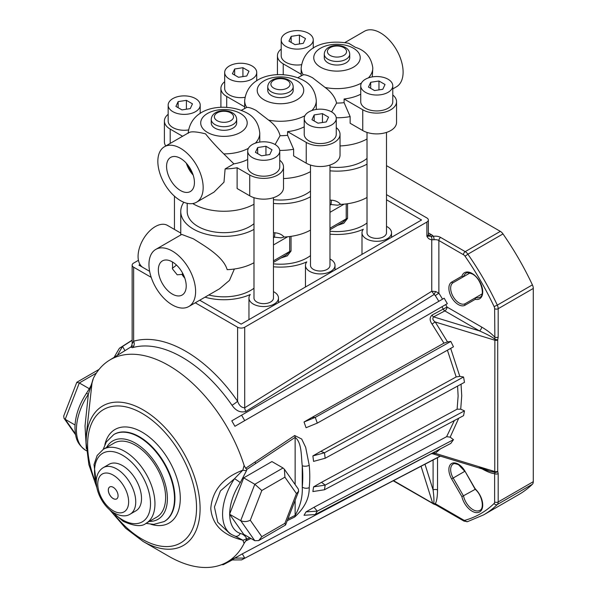 <?xml version="1.0" encoding="UTF-8"?>
<svg xmlns="http://www.w3.org/2000/svg" width="597" height="597" viewBox="0 0 597 597"><rect width="100%" height="100%" fill="white"/><g stroke="black" fill="none" stroke-linecap="round" stroke-linejoin="round"><path stroke-width="0.9" d="M441.959 306.746L242.292 422.027L244.725 420.624L241.584 415.184L231.785 420.84L234.927 426.28L244.725 420.624L241.584 415.184L444.183 298.209L447.325 303.649L445.683 304.597A128.721 74.319 60 0 1 447.041 307.059L443.243 309.082A125.579 72.506 -120 0 0 441.959 306.746L445.683 304.597M250.912 538.464L245.658 541.016L244.113 543.374L242.837 540.173C222.98 535.367 212.286 524.845 210.778 508.599C212.211 490.6 222.897 477.794 242.837 470.175L244.113 465.406A116.811 67.439 -120 0 0 168.727 365.491A116.811 67.439 -120 0 0 109.109 360.439L124.967 350.655L122.534 346.447L119.393 348.26L132.153 340.148M117.594 354.916L122.534 346.447L119.393 348.26L114.452 356.73M221.636 564.658L223.263 564.695L223.047 564.083L223.263 564.695L232.323 559.941M221.494 564.71L223.263 564.695L221.494 564.71M231.785 559.949L241.584 559.896L244.725 558.083L234.927 558.128L231.785 559.949L242.292 553.874L244.725 558.083L242.292 553.874L431.444 453.653M304.037 421.997L315.276 417.378L311.977 417.415L304.037 421.997L306.06 427.728L317.291 423.109L315.276 417.378L311.977 417.415L443.944 343.148L432.116 324.178C429.519 320.589 429.489 317.552 432.041 315.067L443.243 309.082A3.142 1.739 62 0 0 444.817 310.91L433.609 316.88L479.413 330.88L444.817 310.91A3.142 1.813 -60 0 0 447.041 307.059L481.63 327.029C487.256 330.342 491.592 333.686 494.629 337.051A2.515 1.448 0 0 0 498.182 337.051L497.719 339.932L497.719 471.272L498.182 473.622L498.182 501.958L533.285 481.689A6.283 3.627 60 0 1 532.405 484.249A204.211 117.9 60 0 1 518.756 494.585L483.66 514.853L467.511 521.659A2.515 2.03 74.2 0 1 465.048 520.263A3.769 2.179 60 0 1 463.451 519.957L435.355 503.734A2.515 1.448 120 0 0 435.877 504.883L433.997 504.189A2.515 0.798 103.8 0 1 433.653 503.592C434.161 501.316 433.982 496.786 433.094 489.988L433.094 459.988M306.06 511.875L317.291 511.136L313.992 507.286L306.06 511.875L304.037 515.278L315.276 514.539L317.291 511.136L313.992 507.286L446.623 436.676L454.362 420.557M313.574 486.891L325.171 485.092L321.514 482.309L313.574 486.891L312.88 491.562L324.477 489.756L325.171 485.092L321.514 482.309L457.101 409.199L458.123 396.05L457.578 386.095M312.88 455.921L324.477 452.78L320.82 451.339L312.88 455.921L313.574 461.391L325.171 458.25L324.477 452.78L320.82 451.339L456.175 376.938L447.414 350.215M367.013 132.415L367.013 232.77A9.739 5.619 0 0 0 369.864 236.748A9.739 5.619 0 0 0 380.483 237.964A9.739 5.619 0 0 0 386.49 232.77L386.49 132.415M310.5 165.048L310.5 265.404A9.739 5.619 0 0 0 313.35 269.374A9.739 5.619 0 0 0 323.962 270.598A9.739 5.619 0 0 0 329.977 265.404L329.977 165.048M253.986 197.674L253.986 298.03A9.739 5.619 0 0 0 256.837 302.007A9.739 5.619 0 0 0 267.449 303.224A9.739 5.619 0 0 0 273.463 298.03L273.463 197.674M285.896 46.409A16.022 9.254 0 0 0 303.358 48.417A16.022 9.254 0 0 0 313.246 39.865A16.022 9.254 0 0 0 308.552 33.328A16.022 9.254 0 0 0 291.09 31.32A16.022 9.254 0 0 0 281.202 39.865A16.022 9.254 0 0 0 285.896 46.409M281.202 39.865L281.202 55.775A16.022 9.254 0 0 0 285.896 62.312A16.022 9.254 0 0 0 301.433 64.7M229.375 79.035A16.022 9.254 0 0 0 246.837 81.043A16.022 9.254 0 0 0 256.732 72.498A16.022 9.254 0 0 0 252.038 65.954A16.022 9.254 0 0 0 234.576 63.954A16.022 9.254 0 0 0 224.681 72.498A16.022 9.254 0 0 0 229.375 79.035M224.681 72.498L224.681 88.401A16.022 9.254 0 0 0 229.375 94.945A16.022 9.254 0 0 0 244.919 97.326M172.861 111.669A16.022 9.254 0 0 0 190.324 113.669A16.022 9.254 0 0 0 200.211 105.124A16.022 9.254 0 0 0 195.517 98.587A16.022 9.254 0 0 0 178.063 96.58A16.022 9.254 0 0 0 168.167 105.124A16.022 9.254 0 0 0 172.861 111.669M168.167 105.124L168.167 121.027A16.022 9.254 0 0 0 172.861 127.571A16.022 9.254 0 0 0 188.406 129.952M252.389 157.586A16.022 9.254 0 0 0 269.851 159.593A16.022 9.254 0 0 0 279.747 151.041A16.022 9.254 0 0 0 275.053 144.504A16.022 9.254 0 0 0 257.591 142.496A16.022 9.254 0 0 0 247.703 151.041A16.022 9.254 0 0 0 252.389 157.586M247.703 151.041L247.703 166.944A16.022 9.254 0 0 0 252.389 173.488A16.022 9.254 0 0 0 269.851 175.496A16.022 9.254 0 0 0 279.747 166.944L279.747 151.041M308.91 124.952A16.022 9.254 0 0 0 326.372 126.96A16.022 9.254 0 0 0 336.26 118.415A16.022 9.254 0 0 0 331.566 111.87A16.022 9.254 0 0 0 314.104 109.87A16.022 9.254 0 0 0 304.216 118.415A16.022 9.254 0 0 0 308.91 124.952M304.216 118.415L304.216 134.318A16.022 9.254 0 0 0 308.91 140.862A16.022 9.254 0 0 0 326.372 142.862A16.022 9.254 0 0 0 336.26 134.318L336.26 118.415M365.424 92.326A16.022 9.254 0 0 0 382.886 94.333A16.022 9.254 0 0 0 392.774 85.781A16.022 9.254 0 0 0 388.087 79.244A16.022 9.254 0 0 0 370.625 77.237A16.022 9.254 0 0 0 360.73 85.781A16.022 9.254 0 0 0 365.424 92.326M360.73 85.781L360.73 101.691A16.022 9.254 0 0 0 365.424 108.229A16.022 9.254 0 0 0 382.886 110.236A16.022 9.254 0 0 0 392.774 101.691L392.774 85.781M182.869 273.613L181.951 274.419L177.205 274.799L172.615 269.098L172.451 261.979M176.399 264.978A13.761 7.948 -60 0 1 172.817 267.837A13.761 7.948 -60 0 1 172.272 268.135M180.503 158.377A19.701 11.373 -120 0 0 170.861 157.287A19.701 11.373 -120 0 0 167.578 172.996A19.701 11.373 -120 0 0 180.503 190.547A19.701 11.373 -120 0 0 190.562 191.398A19.701 11.373 -120 0 0 193.316 175.548A19.701 11.373 -120 0 0 180.503 158.377M186.331 163.22A18.932 10.933 -120 0 0 193.152 175.04M187.704 164.854A17.656 10.194 -120 0 0 192.428 173.026M181.951 274.419A18.932 10.933 -120 0 0 184.816 278.165M172.287 261.882A19.708 11.38 -120 0 0 162.645 260.785A19.708 11.38 -120 0 0 159.354 276.508A19.708 11.38 -120 0 0 172.287 294.06A19.708 11.38 -120 0 0 182.346 294.911A19.708 11.38 -120 0 0 185.1 279.053A19.708 11.38 -120 0 0 172.287 261.882M180.757 233.069L167.466 225.397A24.35 14.059 120 0 0 155.287 226.599A24.35 14.059 120 0 0 139.385 248.061A24.35 14.059 120 0 0 143.116 267.568L149.631 271.329M304.925 115.699A35.813 20.679 180 0 1 268.59 120.094L255.986 110.363C251.68 108.124 248.583 107.154 246.688 107.445A35.813 20.679 180 0 1 244.658 100.587L244.658 108.4M188.145 133.318C189.682 131.191 195.488 131.362 205.54 133.84C210.338 139.914 216.42 146.601 223.785 153.892L233.897 163.854L225.121 168.921A43.2 24.94 0 0 0 237.113 167.742L249.725 175.025A19.791 11.425 0 0 0 271.299 177.503A19.791 11.425 0 0 0 283.515 166.944A19.791 11.425 0 0 0 279.747 160.235M361.439 83.065A35.813 20.679 180 0 1 325.104 87.46L312.507 77.729C308.201 75.498 305.097 74.521 303.201 74.819A35.813 20.679 180 0 1 301.172 67.954C304.112 43.663 329.238 39.678 348.775 43.327L355.402 47.32C365.461 50.424 371.259 57.275 372.804 67.857L372.804 67.954A35.813 20.679 180 0 1 368.401 77.894M214.957 128.146A12.724 7.343 0 0 0 228.823 129.743A12.724 7.343 0 0 0 236.681 122.952L236.681 119.363A12.724 7.343 180 0 1 228.823 126.146A12.724 7.343 180 0 1 214.957 124.557A12.724 7.343 180 0 1 211.234 119.363L211.234 122.952A12.724 7.343 0 0 0 214.957 128.146M271.478 95.52A12.724 7.343 0 0 0 285.344 97.11A12.724 7.343 0 0 0 293.194 90.326L293.194 86.737A12.724 7.343 180 0 1 285.344 93.52A12.724 7.343 180 0 1 271.478 91.931A12.724 7.343 180 0 1 267.747 86.737L267.747 90.326A12.724 7.343 0 0 0 271.478 95.52M327.992 62.886A12.724 7.343 0 0 0 341.857 64.483A12.724 7.343 0 0 0 349.715 57.693L349.715 54.103A12.724 7.343 180 0 1 341.857 60.894A12.724 7.343 180 0 1 327.992 59.297A12.724 7.343 180 0 1 324.268 54.103L324.268 57.693A12.724 7.343 0 0 0 327.992 62.886M187.197 203.323L187.197 211.457A36.76 21.223 0 0 0 197.965 226.457A36.76 21.223 0 0 0 253.986 223.696M273.463 199.659A36.76 21.223 0 0 0 310.5 191.07M329.977 167.026A36.76 21.223 0 0 0 367.013 158.436M253.986 262.732A43.2 24.94 0 0 1 227.173 269.672C223.427 256.732 205.353 246.382 193.413 238.837L181.749 234.412L155.787 249.404A32.992 19.044 60 0 1 172.287 251.038A32.992 19.044 60 0 1 193.831 280.105A32.992 19.044 60 0 1 188.779 306.537A32.992 19.044 60 0 1 172.287 304.903A32.992 19.044 60 0 1 150.735 275.836A32.992 19.044 60 0 1 155.787 249.404M234.375 269.008L229.449 280.396L219.509 288.799L188.779 306.537M183.801 202.256A43.2 24.94 0 0 0 180.757 211.457A43.2 24.94 0 0 0 193.413 229.091A43.2 24.94 0 0 0 253.986 229.382M180.772 234.979L180.757 211.457M180.503 200.629A32.044 18.5 -120 0 0 196.525 202.219A32.044 18.5 -120 0 0 201.435 176.54A32.044 18.5 -120 0 0 180.503 148.295A32.044 18.5 -120 0 0 164.481 146.713A32.044 18.5 -120 0 0 159.571 172.391A32.044 18.5 -120 0 0 180.503 200.629M196.525 202.219L213.972 192.144L223.979 182.182L225.121 168.921M344.872 42.566L364.416 31.275A32.044 18.5 60 0 1 380.438 32.865A32.044 18.5 60 0 1 401.378 61.103A32.044 18.5 60 0 1 396.468 86.781L392.774 88.908M372.804 67.857A35.813 20.679 180 0 1 372.804 67.954L372.289 76.901M281.202 49.066A19.791 11.425 0 0 0 277.433 55.775A19.791 11.425 0 0 0 283.224 63.849L301.172 74.215M224.681 81.692A19.791 11.425 0 0 0 220.912 88.401A19.791 11.425 0 0 0 226.711 96.483L244.658 106.841M168.167 114.318A19.791 11.425 0 0 0 164.399 121.027A19.791 11.425 0 0 0 170.197 129.109L182.578 136.258M233.897 163.854A35.813 20.679 0 0 0 247.703 159.474M336.26 127.609A19.791 11.425 0 0 1 340.029 134.318A19.791 11.425 0 0 1 327.813 144.877A19.791 11.425 0 0 1 306.239 142.399L287.582 131.624A35.813 20.679 0 0 0 304.216 126.84M392.774 94.983A19.791 11.425 0 0 1 396.55 101.691A19.791 11.425 0 0 1 384.326 112.243A19.791 11.425 0 0 1 362.76 109.766L344.103 98.998A35.813 20.679 0 0 0 360.73 94.214M275.09 144.526L280.075 135.706C278.56 129.788 274.732 124.586 268.59 120.094M241.352 110.311L246.688 107.445M331.604 111.893L336.596 103.072C335.081 97.162 331.253 91.96 325.104 87.46M297.866 77.685L303.201 74.819M287.582 131.624L287.582 135.295A35.813 20.679 180 0 1 280.075 135.706M279.709 150.407A43.2 24.94 0 0 0 293.627 149.228L287.582 135.295M293.627 149.228L293.627 155.892L306.239 163.175A19.791 11.425 0 0 0 327.813 165.653A19.791 11.425 0 0 0 340.029 155.093L340.029 134.318M344.103 98.998L344.103 102.662A35.813 20.679 180 0 1 336.596 103.072M336.223 117.773A43.2 24.94 0 0 0 350.14 116.594L344.103 102.662M350.14 116.594L350.14 123.266L362.76 130.549A19.791 11.425 0 0 0 384.326 133.027A19.791 11.425 0 0 0 396.55 122.467L396.55 101.691M237.113 167.742L237.113 188.525L249.725 195.809A19.791 11.425 0 0 0 271.299 198.286A19.791 11.425 0 0 0 283.515 187.727L283.515 166.944M192.734 203.555A43.2 24.94 0 0 0 253.986 204.249M283.515 178.563A43.2 24.94 0 0 0 310.5 171.615M340.029 145.937A43.2 24.94 0 0 0 367.013 138.989M329.977 200.047A43.2 24.94 0 0 0 331.425 200.174C335.372 200.458 338.424 201.868 340.588 204.398A43.2 24.94 0 0 0 367.013 197.473M340.588 204.398L337.626 205.211L331.022 204.54L329.977 205.137M284.075 237.024L281.112 237.837L274.508 237.166L274.911 232.8C278.859 233.084 281.911 234.494 284.075 237.024A43.2 24.94 0 0 0 310.5 230.106M329.977 170.809A43.2 24.94 0 0 0 367.013 164.13M273.463 203.435A43.2 24.94 0 0 0 310.5 196.756M208.771 294.993A37.701 21.768 0 0 0 253.986 288.232M347.551 203.726L347.551 218.398L343.82 223.233L337.506 225.367M329.977 231.203A37.701 21.768 0 0 0 367.013 222.98M291.037 236.36L291.037 251.024L287.306 255.867L280.986 257.994M273.463 263.829A37.701 21.768 0 0 0 310.5 255.606M329.977 229.711L342.768 222.33L346.215 218.853L329.977 228.226M273.463 262.344L286.254 254.956L289.694 251.479L273.463 260.852M164.399 121.027L164.399 141.81A19.791 11.425 0 0 0 165.757 145.974M182.361 273.687A17.656 10.194 -120 0 0 183.98 275.986M374.535 90.565L382.811 89.281L385.028 84.505L378.968 81.005L370.692 82.289L368.476 87.065L374.535 90.565M326.298 121.915L328.514 117.131L322.455 113.631L314.179 114.915L311.962 119.691L318.022 123.191L326.298 121.915M265.941 146.265L257.665 147.541L255.441 152.325L261.501 155.824L269.784 154.541L272.001 149.765L265.941 146.265L265.941 155.138M175.914 106.408L181.973 109.908L190.249 108.624L192.465 103.848L186.406 100.348L178.13 101.624L175.914 106.408M232.427 73.774L238.487 77.274L246.77 75.998L248.986 71.215L242.927 67.715L234.651 68.998L232.427 73.774M299.44 35.089L291.164 36.372L288.948 41.148L295.008 44.648L303.283 43.365L305.5 38.589L299.44 35.089L299.44 43.962M370.692 88.349L370.692 82.289M378.968 89.878L378.968 81.005M314.179 120.975L314.179 114.915M322.455 122.504L322.455 113.631M257.665 153.601L257.665 147.541M178.13 107.684L178.13 101.624M186.406 109.221L186.406 100.348M234.651 75.058L234.651 68.998M242.927 76.588L242.927 67.715M291.164 42.432L291.164 36.372M331.425 200.174L331.022 204.54A46.342 26.753 180 0 1 329.977 204.45M329.977 234.151A42.73 24.671 0 0 0 363.312 229.248A14.768 8.522 0 0 0 361.991 232.77A14.768 8.522 0 0 0 366.312 238.8A14.768 8.522 0 0 0 382.401 240.651A14.768 8.522 0 0 0 391.52 232.77A14.768 8.522 0 0 0 387.192 226.741A14.768 8.522 0 0 0 386.49 226.367M204.995 297.179A42.73 24.671 0 0 0 250.277 294.5A14.768 8.522 0 0 0 248.956 298.03A14.768 8.522 0 0 0 253.277 304.06A14.768 8.522 0 0 0 269.374 305.903A14.768 8.522 0 0 0 278.486 298.03A14.768 8.522 0 0 0 274.165 292A14.768 8.522 0 0 0 273.463 291.62M273.463 266.777A42.73 24.671 0 0 0 306.798 261.874A14.768 8.522 0 0 0 305.47 265.404A14.768 8.522 0 0 0 309.798 271.426A14.768 8.522 0 0 0 325.887 273.277A14.768 8.522 0 0 0 335.007 265.404A14.768 8.522 0 0 0 330.678 259.374A14.768 8.522 0 0 0 329.977 258.994M461.041 384.207L461.742 395.766L460.712 409.191L457.101 409.199M469.966 272.986L453.16 282.687A12.097 6.985 -120 0 0 453.16 296.657A12.097 6.985 -120 0 0 465.257 303.642L475.652 297.634A13.821 7.977 -120 0 0 479.861 297.202C485.212 296.097 481.436 278.508 472.324 274.001C468.406 272.538 466.309 272.292 466.041 273.254A13.821 7.977 -120 0 0 463.556 276.687L461.884 276.202A15.082 8.709 60 0 1 472.063 273.426A15.082 8.709 60 0 1 482.607 289.978A15.082 8.709 60 0 1 475.234 299.328L464.996 305.239A13.35 7.709 60 0 1 451.645 297.53A13.35 7.709 60 0 1 451.645 282.112L461.884 276.202M438.817 301.306A125.579 72.506 -120 0 0 435.273 295.567L434.131 294.47L245.949 411.378C240.628 412.99 235.979 410.952 232.017 405.273A5.03 0.575 145.3 0 0 237.599 401.229L237.599 327.223L195.271 302.791M113.191 487.294A6.91 3.992 -120 0 0 109.736 486.951A6.91 3.992 -120 0 0 108.676 492.488A6.91 3.992 -120 0 0 113.191 498.577A6.91 3.992 -120 0 0 116.646 498.92A6.91 3.992 -120 0 0 117.706 493.383A6.91 3.992 -120 0 0 113.191 487.294M109.758 486.936A6.91 3.992 -120 0 0 108.729 492.48A6.91 3.992 -120 0 0 113.236 498.555A6.91 3.992 -120 0 0 116.669 498.905M122.519 465.615A26.865 15.507 60 0 1 140.071 489.286A26.865 15.507 60 0 1 135.952 510.808L130.176 514.144A26.865 15.507 60 0 0 134.295 492.622A26.865 15.507 60 0 0 116.743 468.951A26.865 15.507 60 0 0 103.311 467.623L109.087 464.287A26.865 15.507 60 0 1 122.519 465.615M135.407 445.22A42.73 24.671 60 0 1 163.317 482.876A42.73 24.671 60 0 1 156.772 517.114L146.108 523.27A42.73 24.671 60 0 0 152.653 489.033A42.73 24.671 60 0 0 124.743 451.377A42.73 24.671 60 0 0 103.378 449.265L114.042 443.108A42.73 24.671 60 0 1 135.407 445.22M464.996 305.239A1.254 1.022 -120 0 1 465.257 303.642L482.063 293.933M109.109 360.439A116.811 67.439 -120 0 0 93.348 378.364L91.998 383.087L86.132 436.594L86.132 442.765A80.58 46.521 60 0 1 143.108 409.863A80.58 46.521 60 0 1 200.092 508.554A80.58 46.521 60 0 1 143.108 541.457L168.727 556.247A116.811 67.439 -120 0 0 225.897 562.717A116.811 67.439 -120 0 0 244.113 543.374M130.855 347.066L132.318 347.708A5.03 4.067 73.8 0 0 133.631 341.208A122.4 70.67 60 0 1 185.615 351.185A122.4 70.67 60 0 1 237.599 401.229C239.091 405.497 241.464 407.676 244.703 407.781L431.758 291.246L435.773 291.552L438.87 293.202A128.721 74.319 60 0 1 442.541 299.157M132.153 340.335L122.534 346.447L124.967 350.655L131.071 346.835M92.916 380.08L93.348 378.364M465.048 520.263A201.696 116.452 -120 0 0 494.1 503.495A3.769 2.179 60 0 0 494.629 501.958L494.629 473.622C491.592 473.473 487.256 471.809 481.63 468.63M437.534 457.675L437.534 489.988C437.474 496.45 436.75 501.032 435.355 503.734L432.706 503.256L421.057 466.264M246.568 470.511A5.03 1.709 15.2 0 1 242.837 470.175L234.517 478.682A5.03 0.463 33.7 0 1 240.285 482.66L246.568 470.511L246.889 469.361L245.658 468.272L294.702 435.526L301.701 439.041L305.664 447.302L309.224 465.279A119.191 68.819 60 0 1 309.224 487.592C309.41 498.197 304.567 507.995 294.702 516.995L287.247 520.674M243.703 477.869L254.815 484.279L261.822 490.495L250.277 520.241C246.897 521.868 243.71 522.002 240.703 520.644L254.815 484.279L283.03 467.988L271.919 461.571L243.703 477.869L229.591 514.226L243.703 534.3L254.815 540.71L240.703 520.644L229.591 514.226M246.568 538.345C245.113 535.733 243.016 534.099 240.285 533.449A5.03 4.082 -71.1 0 1 235.099 536.151L242.837 540.173A5.03 3.731 -21.7 0 0 246.568 538.345L246.889 539.128L249.695 537.763M244.113 465.406L245.658 468.272M432.116 324.178A3.142 0.597 144.2 0 1 435.25 321.999L447.526 341.909L443.944 343.148M450.817 341.439L315.276 417.378L317.291 423.109L453.481 346.812L450.817 341.439L447.526 341.909M450.675 348.387L459.802 376.364L456.175 376.938M463.563 376.991L324.477 452.78L325.171 458.25L464.481 382.334L463.563 376.991L459.802 376.364M464.481 410.87L325.171 485.092L324.477 489.756L463.563 415.654L464.481 410.87L460.712 409.191M458.72 418.236L450.168 437.161L446.623 436.676M453.481 439.668L317.291 511.136L315.276 514.539L450.817 443.414L453.481 439.668L450.168 437.161M440.459 448.847L435.25 453.339L494.764 471.526L494.876 339.163C491.883 336.842 486.727 334.081 479.413 330.88A3.142 1.813 -60 0 0 481.63 327.029M386.49 165.645L500.331 231.367A6.283 3.627 60 0 1 502.987 233.92A204.211 117.9 60 0 1 532.405 284.873A6.283 3.627 60 0 1 533.285 288.448L533.285 481.689M132.728 345.872A5.03 2.784 58 0 0 132.735 345.864L130.698 347.215C131.041 347.364 131.527 346.215 132.153 343.768L132.153 265.143A5.03 2.903 0 0 1 133.631 263.09L138.444 260.314M497.749 339.73A2.515 0.798 16.2 0 1 494.876 339.163L494.629 308.709A3.769 2.179 60 0 0 494.1 306.567A201.696 116.452 -120 0 0 465.048 256.24A3.769 2.179 60 0 0 463.451 254.71L438.87 240.516A5.03 2.903 0 0 0 434.056 239.763L431.758 239.755C429.527 239.554 427.9 238.352 426.87 236.158L433.422 236.308A7.537 4.351 180 0 1 440.646 237.442L465.227 251.635L500.331 231.367M426.87 222.047A5.03 2.903 0 0 0 428.347 219.994L428.347 234.106A5.03 2.903 0 0 1 426.87 236.158L426.87 222.047L244.703 327.223L244.703 407.781A5.03 2.784 58 0 0 245.949 411.378M151.205 277.344L133.631 267.195L133.631 341.208L132.153 343.768M386.49 194.629L426.87 217.942A5.03 2.903 0 0 1 428.347 219.994M199.719 300.224L241.151 324.141L421.542 219.994L386.49 199.764M140.041 264.523L138.959 265.143L142.601 267.247M132.153 265.143A5.03 2.903 0 0 0 133.631 267.195M237.599 327.223A5.03 2.903 0 0 0 244.703 327.223M244.725 420.624L447.325 303.649M440.437 456.153L241.584 559.896L440.228 456.093M86.349 448.646L85.02 425.974L88.341 394.281A5.03 0.463 -146.3 0 0 86.378 393.423C91.99 384.677 91.072 384.923 91.99 382.744A5.03 1.709 -164.8 0 1 91.998 382.722M234.517 478.682L220.435 490.898L214.435 507.002L217.718 522.196L229.681 533.419L231.86 534.681A44.797 25.865 -60 0 1 234.517 478.682M451.645 282.112A1.254 1.022 60 0 0 453.16 282.687L463.556 276.687M475.137 489.234C482.436 495.368 484.428 508.741 479.861 510.331A13.821 7.977 -120 0 1 463.556 496.055L453.16 478.04L464.794 471.324L458.578 464.735C455.168 463.466 453.362 463.25 453.16 464.078A12.097 6.985 -120 0 0 453.16 478.04L451.645 478.921A13.35 7.709 60 0 1 449.593 465.854A13.35 7.709 60 0 1 458.317 464.16A13.35 7.709 60 0 1 464.996 471.212L475.234 488.95A15.082 8.709 60 0 1 479.6 511.935A15.082 8.709 60 0 1 461.884 496.659L475.227 489.316M75.021 424.982L65.2 419.318L75.416 433.84M89.304 388.722L79.311 382.953L65.2 419.318L63.991 418.251L63.715 416.034L76.774 382.378L79.311 382.953L96.363 373.103M250.277 520.241L261.822 536.666L258.702 540.591L254.815 540.71M283.03 467.988L284.403 469.272L284.903 477.167L261.822 490.495M261.822 536.666L284.903 523.338L285.567 524.994L258.702 540.591M284.403 469.272L298.351 489.122L298.619 491.338L296.448 493.585L284.903 477.167M245.658 541.016L246.889 539.128M287.896 518.98L295.134 515.398A5.03 3.097 63.6 0 1 294.702 516.995M295.134 500.331L295.134 515.398C300.373 506.069 302.746 496.622 302.246 487.077A5.03 3.216 6.1 0 0 309.224 487.592M295.134 484.54L295.134 437.377C302.03 442.571 301.082 456.586 302.246 465.705A5.03 2.552 -5.4 0 0 309.224 465.279M246.889 469.361L295.134 437.377A5.03 2.687 -123.4 0 0 294.702 435.526M86.528 450.772L85.684 450.287A44.797 25.865 120 0 1 88.341 394.281L91.998 383.087A5.03 1.709 -164.8 0 1 91.99 382.744L92.938 379.364M435.773 291.552A3.142 0.754 119.1 0 0 434.131 294.47L431.758 291.246L431.758 239.755A2.515 1.933 -91.8 0 0 431.004 236.613M475.234 488.95L475.652 489.07L475.234 488.95M465.257 303.642L475.652 297.634L475.234 299.328M497.719 339.932A2.515 1.448 0 0 1 494.764 340.186L435.25 321.999C432.788 320.246 432.243 318.537 433.609 316.88A3.142 1.739 -118 0 1 432.041 315.067M479.413 467.347L489.764 471.234L494.876 472.346L494.764 471.526A2.515 1.448 0 0 0 497.719 471.272M433.609 453.347C432.243 453.914 432.788 453.907 435.25 453.339A3.142 2.157 -127.8 0 0 433.84 452.325M435.273 295.567L438.87 293.202L438.87 240.516A2.515 1.448 -60 0 1 440.646 237.442M498.182 473.622A2.515 1.448 0 0 1 494.629 473.622L494.876 472.346A2.515 1.888 -23.7 0 0 497.749 471.436M437.534 489.988A3.142 1.813 -0 0 0 433.094 489.988L424.982 464.22M434.056 239.763A2.515 0.515 -98.5 0 0 433.422 236.308A11.313 6.53 180 0 0 431.318 234.621A6.283 3.627 -60 0 1 428.564 235.106M330.216 55.454A9.582 5.53 0 0 0 343.768 55.454A9.582 5.53 0 0 0 343.768 47.626A9.582 5.53 0 0 0 330.216 47.626A9.582 5.53 0 0 0 330.216 55.454M273.695 88.08A9.582 5.53 0 0 0 287.247 88.08A9.582 5.53 0 0 0 287.247 80.259A9.582 5.53 0 0 0 273.695 80.259A9.582 5.53 0 0 0 273.695 88.08M217.181 120.706A9.582 5.53 0 0 0 230.733 120.706A9.582 5.53 0 0 0 230.733 112.885A9.582 5.53 0 0 0 217.181 112.885A9.582 5.53 0 0 0 217.181 120.706M264.031 99.818A23.246 13.425 0 0 0 296.91 99.818A23.246 13.425 0 0 0 296.91 80.834A23.246 13.425 0 0 0 264.031 80.834A23.246 13.425 0 0 0 264.031 99.818M244.658 100.587C247.777 72.67 283.545 69.722 303.194 80.214C310.985 84.267 315.35 91.057 316.291 100.587A35.813 20.679 180 0 1 311.888 110.52M207.517 132.444A23.246 13.425 0 0 0 240.397 132.444A23.246 13.425 0 0 0 240.397 113.46A23.246 13.425 0 0 0 207.517 113.46A23.246 13.425 0 0 0 207.517 132.444M188.145 133.213C191.264 105.296 227.032 102.348 246.68 112.84C254.464 116.893 258.829 123.683 259.77 133.213A35.813 20.679 180 0 1 255.367 143.146M248.404 148.325A35.813 20.679 180 0 1 223.785 153.892M320.552 67.185A23.246 13.425 0 0 0 353.431 67.185A23.246 13.425 0 0 0 353.431 48.208A23.246 13.425 0 0 0 320.552 48.208A23.246 13.425 0 0 0 320.552 67.185M226.711 96.483L226.711 107.296M306.239 142.399L306.239 163.175M283.224 63.849L283.224 74.67M362.76 109.766L362.76 130.549M170.197 129.109L170.197 143.414M249.725 175.025L249.725 195.809M273.463 232.681A43.2 24.94 0 0 0 274.911 232.8M344.148 204.137L329.977 212.323M347.551 218.398A3.142 1.813 180 0 0 346.215 218.853L346.215 203.913M291.037 251.024A3.142 1.813 180 0 0 289.694 251.479L289.694 236.539M287.635 236.77L273.463 244.949M273.463 237.084A46.342 26.753 180 0 0 274.508 237.166L273.463 237.77M115.228 515.487A77.028 44.469 -120 0 0 142.071 539.158A77.028 44.469 -120 0 0 196.54 507.704A77.028 44.469 -120 0 0 142.071 413.37A77.028 44.469 -120 0 0 94.677 479.898M232.017 405.273A117.378 67.767 -120 0 0 182.167 357.275A117.378 67.767 -120 0 0 132.318 347.708M103.199 449.369L106.318 441.967L113.826 434.526A50.267 29.022 60 0 1 138.959 437.011A50.267 29.022 60 0 1 171.802 481.309A50.267 29.022 60 0 1 164.093 521.591L164.541 521.33A50.267 29.022 60 0 1 164.317 521.457M114.049 434.4A50.267 29.022 60 0 1 114.273 434.265A50.267 29.022 60 0 1 139.407 436.758A50.267 29.022 60 0 1 172.242 481.055A50.267 29.022 60 0 1 164.541 521.33M104.878 444.668A54.036 31.201 60 0 1 142.071 432.138A54.036 31.201 60 0 1 180.025 493.077A54.036 31.201 60 0 1 150.832 524.263M113.191 475.108A21.835 12.604 60 0 1 128.631 501.846A21.835 12.604 60 0 1 113.191 510.763A21.835 12.604 60 0 1 97.751 484.018A21.835 12.604 60 0 1 113.191 475.108M96.348 483.898A39.589 22.858 60 0 1 122.519 455.227A39.589 22.858 60 0 1 150.511 503.711A39.589 22.858 60 0 1 122.519 519.868A39.589 22.858 60 0 1 112.594 512.039M106.609 447.399A45.238 26.119 60 0 1 135.407 443.168A45.238 26.119 60 0 1 166.585 489.861A45.238 26.119 60 0 1 149.332 521.405M109.893 510.054L125.594 528.196L143.108 541.457L168.727 556.247M461.884 496.659L451.645 478.921M240.285 482.66A39.768 22.962 120 0 0 229.696 513.98M229.696 514.368A39.768 22.962 120 0 0 240.285 533.449M393.52 480.63L432.706 503.256A2.515 1.448 120 0 0 433.146 503.846A2.515 1.448 120 0 0 433.153 503.846A2.515 1.448 120 0 0 433.176 503.861M428.347 232.905L431.318 234.621M532.405 484.249L497.301 504.517A204.211 117.9 60 0 1 483.66 514.853M502.987 233.92L467.884 254.188A204.211 117.9 60 0 1 497.301 305.134L532.405 284.873M533.285 288.448L498.182 308.709L498.182 337.051M302.246 465.705L302.246 487.077A114.169 65.916 -120 0 0 302.246 465.705M284.903 523.338L296.448 493.585M255.486 463.63A5.03 2.672 -123.6 0 0 255.098 461.936M475.122 489.219L464.996 471.212M435.877 504.883L463.973 521.106A2.515 1.448 -60 0 1 463.451 519.957M494.629 501.958A2.515 1.448 0 0 0 498.182 501.958A6.283 3.627 -120 0 1 497.301 504.517A2.515 2.03 -134.2 0 1 494.1 503.495M494.1 306.567L497.301 305.134A6.283 3.627 -120 0 1 498.182 308.709A2.515 1.448 180 0 1 494.629 308.709M463.451 254.71A2.515 1.448 -60 0 1 465.227 251.635A6.283 3.627 -120 0 1 467.884 254.188L465.048 256.24M313.246 39.865L313.246 48.193M256.732 72.498L256.732 80.826M200.211 105.124L200.211 113.452M349.715 54.103C349.551 51.252 348.088 49.044 345.335 47.469C338.253 43.454 324.865 45.268 324.268 54.103M293.194 86.737C293.037 83.886 291.575 81.67 288.821 80.102C281.732 76.088 268.351 77.894 267.747 86.737M236.681 119.363C236.516 116.512 235.061 114.303 232.3 112.729C225.218 108.714 211.838 110.527 211.234 119.363M259.77 133.213L259.77 142.079M316.291 100.587L316.291 109.445M301.172 67.954L301.172 75.774M188.622 132.773L164.481 146.713M277.433 55.775L277.433 74.685M220.912 88.401L220.912 107.311M174.451 229.427L174.451 196.182M391.52 237.33L391.52 232.77M361.991 254.382L361.991 232.77M278.486 302.589L278.486 298.03M248.956 319.634L248.956 298.03M335.007 269.956L335.007 265.404M305.47 287.008L305.47 265.404M103.311 467.623C88.692 476.667 98.968 504.443 114.228 513.062C120.766 516.383 126.079 516.741 130.176 514.144M109.624 509.741L123.169 521.308C134.31 526.293 141.959 526.95 146.108 523.27M145.929 523.368L153.72 524.375L164.093 521.591M225.897 562.717L239.106 555.717M96.856 487.622L94.02 464.57L97.177 455.459L103.378 449.265M113.826 434.526L114.273 434.265M75.573 434.735L63.991 418.251M76.923 382.207L99.042 369.439M285.567 524.994L298.619 491.338M231.86 534.681L235.099 536.151M85.684 450.287C75.901 443.243 75.595 436.541 74.938 428.288C75.028 416.587 78.841 404.967 86.378 393.423M96.714 487.234L88.856 464.563L86.132 442.765M428.176 234.927L428.683 235.3L428.347 234.106M489.764 471.234L432.638 453.772L430.862 453.78M433.997 504.189L393.214 480.794M463.973 521.106L467.511 521.659"/></g></svg>
